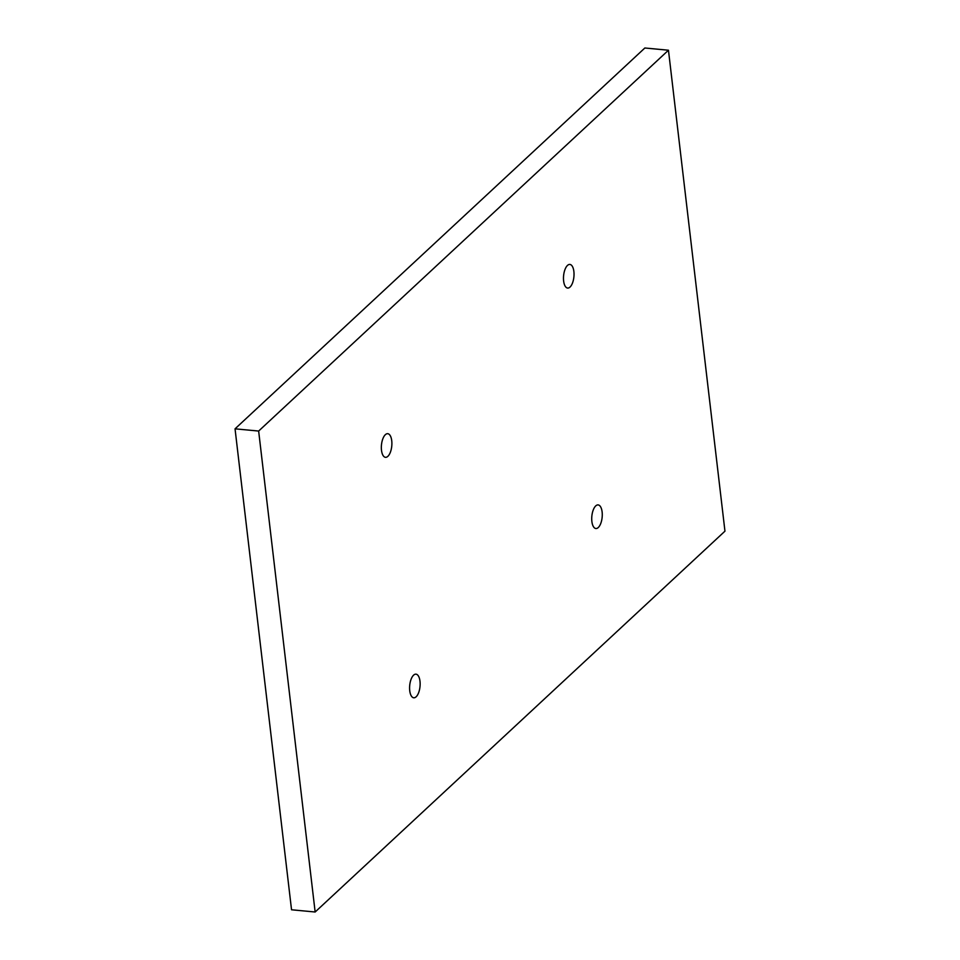 <?xml version="1.0" encoding="UTF-8"?>
<svg xmlns="http://www.w3.org/2000/svg" width="960" height="960" viewBox="0 0 960 960"><rect width="100%" height="100%" fill="white"/><g stroke="black" fill="none" stroke-linecap="round" stroke-linejoin="round"><path stroke-width="1.44" d="M315.144 912L291.54 909.78L235.044 428.832L258.648 431.052L315.144 912L724.956 531.168L668.46 50.22L258.648 431.052M668.46 50.22L644.856 48L235.044 428.832M409.74 690.732A11.868 5.184 -84.6 0 1 415.968 674.16A11.868 5.184 -84.6 0 1 419.988 681.216A11.868 5.184 -84.6 0 1 413.748 697.788A11.868 5.184 -84.6 0 1 409.74 690.732M591.876 521.484A11.868 5.184 -84.6 0 1 598.116 504.912A11.868 5.184 -84.6 0 1 602.124 511.956A11.868 5.184 -84.6 0 1 595.884 528.528A11.868 5.184 -84.6 0 1 591.876 521.484M381.492 450.264A11.868 5.184 -84.6 0 1 387.72 433.692A11.868 5.184 -84.6 0 1 391.74 440.748A11.868 5.184 -84.6 0 1 385.5 457.32A11.868 5.184 -84.6 0 1 381.492 450.264M563.628 281.004A11.868 5.184 -84.6 0 1 569.868 264.432A11.868 5.184 -84.6 0 1 573.876 271.488A11.868 5.184 -84.6 0 1 567.636 288.06A11.868 5.184 -84.6 0 1 563.628 281.004"/></g></svg>
